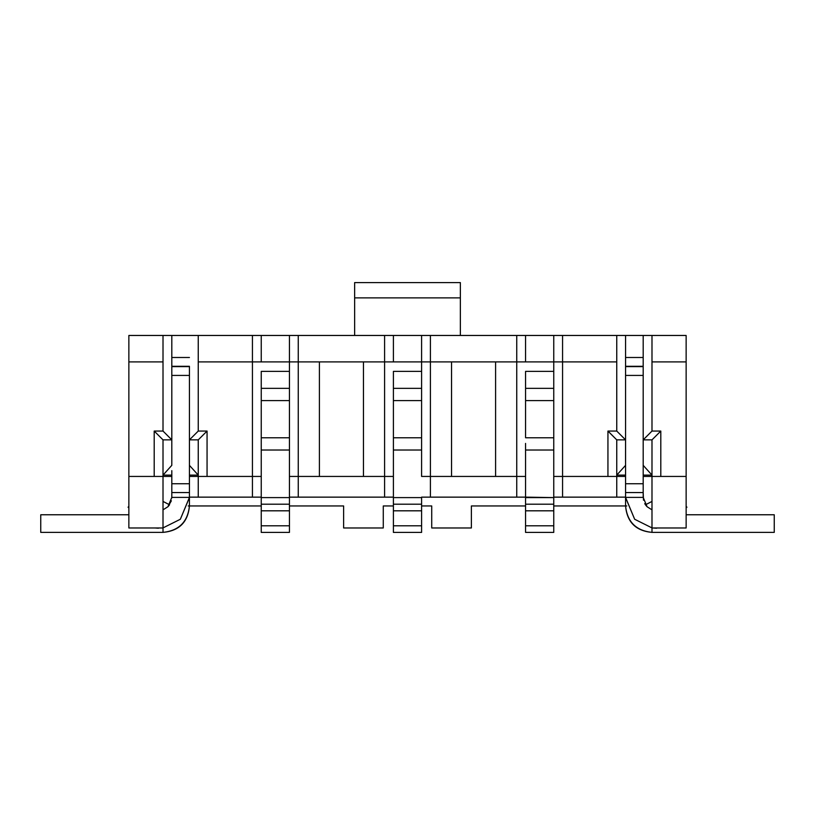 <?xml version="1.0" encoding="UTF-8"?>
<svg xmlns="http://www.w3.org/2000/svg" width="815" height="815" viewBox="0 0 815 815"><rect width="100%" height="100%" fill="white"/><g stroke="black" fill="none" stroke-linecap="round" stroke-linejoin="round"><path stroke-width="1.22" d="M651.99 476.439L686.138 476.439L651.99 476.439L651.99 527.977L686.138 527.977L686.138 335.464L643.188 335.464L643.188 366.607L643.188 335.464L562.564 335.464L562.564 361.901L616.751 361.901L616.751 431.064L625.563 439.866L616.751 431.064L616.751 335.464L651.99 335.464L651.99 361.901L686.138 361.901L651.99 361.901L651.99 431.064L651.99 335.464L686.138 335.464L686.138 527.977L651.99 527.977L651.99 439.866L651.99 476.439L643.188 476.439L651.99 476.439M128.862 476.439L163.01 476.439L128.862 476.439L128.862 527.977L163.01 527.977L163.01 476.439L171.812 476.439L163.01 476.439L163.01 527.977L128.862 527.977L128.862 361.901L163.01 361.901L163.01 335.464L616.751 335.464L616.751 361.901L562.564 361.901L562.564 497.14L553.752 497.14L616.751 497.14L562.564 497.14L562.564 476.439L616.751 476.439L553.752 476.439L562.564 476.439L562.564 361.901L516.751 361.901L516.751 335.464L430.412 335.464L430.412 497.14L421.599 497.14L516.751 497.14L430.412 497.14L430.412 476.439L516.751 476.439L421.599 476.439L430.412 476.439L430.412 361.901L516.751 361.901L384.588 361.901L384.588 335.464L298.249 335.464L298.249 497.14L289.437 497.14L384.588 497.14L298.249 497.14L298.249 476.439L384.588 476.439L298.249 476.439L298.249 361.901L384.588 361.901L252.436 361.901L252.436 335.464L198.249 335.464L198.249 361.901L252.436 361.901L198.249 361.901L198.249 431.064L207.061 431.064L207.061 476.439L207.061 431.064L198.249 439.866L198.249 497.14L189.437 497.14L189.437 505.952L261.248 505.952L189.437 505.952L189.437 497.14L252.436 497.14L198.249 497.14L198.249 476.439L252.436 476.439L198.249 476.439L198.249 439.866L207.061 431.064L198.249 431.064L198.249 335.464L128.862 335.464L163.01 335.464L163.01 361.901L128.862 361.901L128.862 476.439M643.188 439.866L651.99 431.064L660.802 431.064L660.802 476.439L660.802 431.064L651.99 439.866L660.802 431.064L651.99 431.064L643.188 439.866L651.99 439.866L643.188 439.866L643.198 461.84M625.563 492.555L643.188 492.555L625.563 492.555L625.563 483.743L625.563 497.14L616.751 497.14L625.563 497.14L625.563 505.952L553.752 505.952L625.563 505.952L625.563 492.555L643.188 492.555L643.188 483.743L625.563 483.743L625.563 375.42L625.563 483.743L643.188 483.743L643.188 375.42L625.563 375.42L625.563 366.607L643.188 366.607L643.188 375.42L643.188 366.607L625.563 366.607L625.563 335.464L625.563 375.42L643.188 375.42L643.188 497.384L647.059 506.726L651.99 509.844L647.059 506.726L645.449 504.791L651.99 501.429L645.449 504.791L644.746 503.619M625.563 357.49L643.188 357.49L625.563 357.49M525.563 497.14L516.751 497.14L516.751 361.901L562.564 361.901L562.564 335.464L516.751 335.464L516.751 476.439L525.563 476.439L516.751 476.439L516.751 497.14L525.563 497.14L525.563 476.439L525.563 497.598L553.752 497.598L553.752 476.439L553.752 532.399L553.752 497.598L525.563 497.14M393.401 497.14L384.588 497.14L384.588 361.901L384.588 476.439L393.401 476.439L384.588 476.439L384.588 497.14L393.401 497.14L393.401 476.439L393.401 497.14M261.248 497.14L252.436 497.14L252.436 361.901L298.249 361.901L298.249 335.464L252.436 335.464L252.436 476.439L261.248 476.439L252.436 476.439L252.436 497.14L261.248 497.14L261.248 476.439L261.248 497.14M525.563 505.952L471.376 505.952L525.563 505.952M431.726 505.952L421.599 505.952L431.726 505.952L431.726 527.977L471.376 527.977L471.376 505.952L471.376 527.977L431.726 527.977L431.726 505.952M393.401 505.952L383.274 505.952L393.401 505.952M343.624 505.952L289.437 505.952L343.624 505.952L343.624 527.977L383.274 527.977L383.274 505.952L383.274 527.977L343.624 527.977L343.624 505.952M616.751 497.14L616.751 476.439L625.563 476.439L616.751 476.439L616.751 439.866L616.751 497.14M607.939 476.439L607.939 431.064L616.751 431.064L607.939 431.064L607.939 476.439M171.812 357.49L189.437 357.49L171.812 357.49M128.862 335.464L128.862 361.901L128.862 335.464M163.01 475.114L171.812 475.114L163.01 475.114L171.792 465.355L171.812 461.84L171.802 439.866L163.01 439.866L171.812 439.866L163.01 431.064L154.198 431.064L163.01 439.866L163.01 476.439L163.01 439.866L154.198 431.064L154.198 476.439L154.198 431.064L163.01 431.064L163.01 361.901L163.01 431.064L171.812 439.866L171.812 335.464L171.812 366.607L189.437 366.607L189.437 497.14L189.437 492.555L171.812 492.555L171.812 497.415L171.812 470.652M451.551 476.439L451.551 361.901L451.551 476.439M319.399 476.439L319.399 361.901L319.399 476.439M189.437 476.439L198.249 476.439L189.437 476.439M495.602 361.901L495.602 476.439L495.602 361.901M363.449 361.901L363.449 476.439L363.449 361.901M289.437 476.439L298.249 476.439L289.437 476.439L289.437 497.14L289.437 450.023L289.437 476.439M460.363 335.464L460.363 297.872L354.637 297.872L354.637 335.464L354.637 297.872L460.363 297.872L460.363 282.601L354.637 282.601L354.637 297.872L354.637 282.601L460.363 282.601L460.363 335.464M393.401 361.901L421.599 361.901L421.599 371.385L421.599 361.901L430.412 361.901L430.412 335.464L384.588 335.464L384.588 361.901L393.401 361.901L393.401 335.464L393.401 361.901M261.248 361.901L261.248 335.464L261.248 361.901M289.437 335.464L289.437 371.385L289.437 335.464M525.563 361.901L525.563 335.464L525.563 361.901M553.752 335.464L553.752 371.385L553.752 335.464M421.599 476.439L421.599 450.023L421.599 476.439M421.599 335.464L421.599 361.901L421.599 335.464M189.437 439.866L198.249 431.064L189.437 439.866L198.249 439.866L189.437 439.866L189.457 461.84M198.249 475.114L189.437 475.114L198.249 475.114L189.437 465.355M171.812 366.302L189.437 366.302M651.99 475.114L643.188 475.114L651.99 475.114L643.208 465.355M625.563 475.114L616.751 475.114L625.563 475.114M616.751 439.866L607.939 431.064L616.751 439.866L625.563 439.866L616.751 439.866M625.563 366.302L643.188 366.302M625.543 461.84L625.553 439.866M625.563 465.355L616.751 475.114M171.812 484.925L171.812 476.439M169.551 504.791L163.01 501.429L169.551 504.791L167.941 506.726L163.01 509.844L167.941 506.726L171.364 500.818M643.483 500.196L643.188 492.555M645.449 504.791L647.059 506.726L651.99 509.844L647.059 506.726L643.188 497.384L625.563 497.384L643.188 497.384L643.188 470.652M656.584 528.222L652.53 527.977M651.99 527.906L634.661 519.257L625.563 497.384L634.661 519.257L651.99 527.906L634.661 519.257L625.563 497.568M553.752 443.411L553.752 476.439L553.752 437.767L553.752 450.023L525.563 450.023L525.563 476.439L525.563 450.023L553.752 450.023L525.563 450.023L525.563 443.411M651.99 532.378L774.25 532.378L651.99 532.378C635.832 530.922 627.02 522.109 625.563 505.952L626.776 505.952L625.563 505.952C627.244 521.885 636.057 530.697 651.99 532.378L651.99 527.977L651.99 532.378C636.057 530.697 627.244 521.885 625.563 505.952M189.437 505.952C187.98 522.109 179.168 530.922 163.01 532.378C178.943 530.697 187.756 521.885 189.437 505.952L188.224 505.952L189.437 505.952C187.756 521.885 178.943 530.697 163.01 532.378L40.75 532.378L163.01 532.378L163.01 527.906L163.01 532.378M625.563 497.384L634.661 519.257M686.138 514.764L774.25 514.764L686.138 514.764L774.25 514.764L774.25 532.378L774.25 514.764M261.248 371.385L289.437 371.385L289.437 450.023L289.437 437.767L261.248 437.767L261.248 371.385L261.248 388.348L289.437 388.348L289.437 371.385L261.248 371.385M393.401 371.385L421.599 371.385L421.599 450.023L421.599 437.767L393.401 437.767L393.401 371.385L393.401 388.348L421.599 388.348L421.599 371.385L393.401 371.385M525.563 371.385L553.752 371.385L553.752 437.767L525.563 437.767L525.563 371.385L525.563 388.348L553.752 388.348L553.752 371.385L525.563 371.385M189.437 497.384L171.812 497.384L167.941 506.726L163.01 509.844L167.941 506.726L171.812 497.384L189.437 497.384L180.339 519.257L163.01 527.906L180.339 519.257L189.437 497.568M171.802 497.914L171.812 492.555L189.437 492.555L189.437 483.743L171.812 483.743L189.437 483.743L189.437 375.42L171.812 375.42L189.437 375.42L189.437 366.607L171.812 366.607M261.248 443.411L261.248 450.023L261.248 437.767L261.248 450.023L289.437 450.023L289.437 443.411M261.248 476.439L261.248 450.023L261.248 476.439M393.401 443.411L393.401 450.023L393.401 437.767L393.401 450.023L421.599 450.023L393.401 450.023L393.401 476.439L393.401 450.023L421.599 450.023M686.138 507.979L686.923 507.185L686.138 506.4L686.923 507.185L686.138 507.979M525.563 532.399L525.563 497.598L525.563 504.2L553.752 504.2L525.563 504.2L525.563 510.811L553.752 510.811L525.563 510.811L525.563 525.787L553.752 525.787L525.563 525.787L525.563 532.399L553.752 532.399L525.563 532.399M261.248 532.399L261.248 497.598L289.437 497.598L289.437 532.399L261.248 532.399L289.437 532.399L289.437 525.787L261.248 525.787L261.248 532.399M393.401 532.399L393.401 497.598L421.599 497.598L421.599 532.399L393.401 532.399L421.599 532.399L421.599 525.787L393.401 525.787L393.401 532.399M525.563 388.348L525.563 400.593L553.752 400.593L553.752 388.348L525.563 388.348M553.752 437.767L553.752 400.593L525.563 400.593L525.563 437.767L553.752 437.767M158.416 528.222L154.962 527.977M40.75 514.764L128.862 514.764L40.75 514.764L40.75 532.378L40.75 514.764L128.862 514.764M289.437 450.023L261.248 450.023L289.437 450.023M261.248 388.348L261.248 400.593L289.437 400.593L289.437 388.348L261.248 388.348M289.437 437.767L289.437 400.593L261.248 400.593L261.248 437.767L289.437 437.767M393.401 388.348L393.401 400.593L421.599 400.593L421.599 388.348L393.401 388.348M421.599 437.767L421.599 400.593L393.401 400.593L393.401 437.767L421.599 437.767M289.437 525.787L289.437 510.811L261.248 510.811L261.248 525.787L289.437 525.787M289.437 510.811L289.437 504.2L261.248 504.2L261.248 510.811L289.437 510.811M261.248 504.2L289.437 504.2L289.437 497.598L261.248 497.598L261.248 504.2M421.599 525.787L421.599 510.811L393.401 510.811L393.401 525.787L421.599 525.787M421.599 510.811L421.599 504.2L393.401 504.2L393.401 510.811L421.599 510.811M393.401 504.2L421.599 504.2L421.599 497.598L393.401 497.598L393.401 504.2M128.862 507.979L128.077 507.185L128.862 507.979M128.862 506.4L128.077 507.185L128.862 506.4M643.188 460.618L643.188 459.691M625.563 459.691L625.563 460.618M171.812 459.691L171.812 460.618M189.437 460.618L189.437 459.691"/></g></svg>
